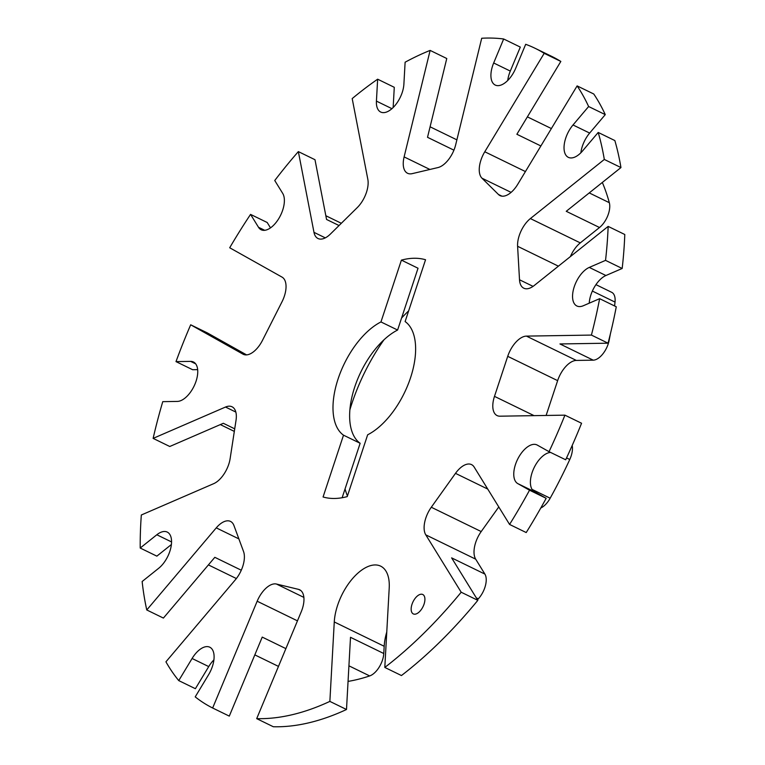 <?xml version="1.0" encoding="UTF-8"?>
<svg xmlns="http://www.w3.org/2000/svg" width="765" height="765" viewBox="0 0 765 765"><rect width="100%" height="100%" fill="white"/><g stroke="black" fill="none" stroke-linecap="round" stroke-linejoin="round"><path stroke-width="1.15" d="M256.696 718.641A367.152 189.271 -64 0 0 329.868 701.4L346.497 709.499A367.152 189.271 -64 0 1 273.334 726.75L256.696 718.641L301.209 611.857A21.602 11.131 -64 0 0 302.271 609.007A21.602 11.131 -64 0 0 299.66 589.786A21.602 11.131 -64 0 0 298.474 589.356L276.452 584.039A21.602 11.131 -64 0 0 257.164 601.223L212.651 708.008A367.152 189.271 -64 0 1 195.218 696.877L208.558 674.768A21.602 11.131 -64 0 0 212.402 666.43A21.602 11.131 -64 0 0 209.792 647.209A21.602 11.131 -64 0 0 192.091 658.483L178.752 680.601A367.152 189.271 -64 0 1 165.929 661.821L235.419 579.717A21.602 11.131 -64 0 0 242.696 566.559A21.602 11.131 -64 0 0 243.538 551.498L233.956 525.574A21.602 11.131 -64 0 0 230.504 521.414A21.602 11.131 -64 0 0 216.256 527.869L146.765 609.963A367.152 189.271 -64 0 1 142.137 581.515L158.738 568.232A21.602 11.131 -64 0 0 169.859 551.307A21.602 11.131 -64 0 0 167.239 532.077A21.602 11.131 -64 0 0 156.825 534.764L140.215 548.036L156.854 556.145L171.389 544.527M140.215 548.036A367.152 189.271 -64 0 1 141.324 514.998L213.722 483.652A21.602 11.131 -64 0 0 228.745 464.307A21.602 11.131 -64 0 0 230.122 458.675L236.022 420.368A21.602 11.131 -64 0 0 232.024 406.779A21.602 11.131 -64 0 0 225.522 407.037L153.124 438.383A367.152 189.271 -64 0 1 162.763 401.654L177.365 401.415A21.602 11.131 -64 0 0 196.06 381.209A21.602 11.131 -64 0 0 193.44 361.988A21.602 11.131 -64 0 0 190.6 361.386L175.998 361.616L192.637 369.724L197.657 369.638M246.588 354.893L207.325 332.899L190.686 324.8L243.012 354.157A21.602 11.131 -64 0 0 243.299 354.31A21.602 11.131 -64 0 0 262.481 340.349L281.989 301.831A21.602 11.131 -64 0 0 284.351 296.179A21.602 11.131 -64 0 0 282.027 277.112L229.701 247.755A367.152 189.271 -64 0 1 250.557 214.391L258.513 227.282A21.602 11.131 -64 0 0 261.152 229.758A21.602 11.131 -64 0 0 282.687 210.145A21.602 11.131 -64 0 0 282.706 193.392L274.75 180.511A367.152 189.271 -64 0 1 298.35 151.604L314.989 159.713L326.559 219.459L339.038 225.541M298.35 151.604L313.985 232.35A21.602 11.131 -64 0 0 317.991 238.508A21.602 11.131 -64 0 0 330.356 234.1L357.274 207.583A21.602 11.131 -64 0 0 366.445 192.388A21.602 11.131 -64 0 0 367.831 179.326L352.196 98.589A367.152 189.271 -64 0 1 377.642 79.197L376.428 101.114A21.602 11.131 -64 0 0 380.702 112.044A21.602 11.131 -64 0 0 402.237 92.431A21.602 11.131 -64 0 0 403.891 84.131L405.115 62.214A367.152 189.271 -64 0 1 430.131 50.404L446.77 58.513L427.52 137.308L453.922 150.169M424.068 604.111A10.796 5.565 -64 0 0 422.768 594.501A10.796 5.565 -64 0 0 412 604.302A10.796 5.565 -64 0 0 413.301 613.913A10.796 5.565 -64 0 0 424.068 604.111M367.659 434.788A64.796 33.402 -64 0 0 410.537 377.786A64.796 33.402 -64 0 0 405.115 321.558L425.55 259.746A129.581 66.804 -64 0 0 401.405 260.129L418.034 268.238L397.599 330.04A64.796 33.402 116 0 0 354.721 387.052A64.796 33.402 116 0 0 360.143 443.279L343.514 435.18L323.069 496.982A129.581 66.804 -64 0 0 347.224 496.6L367.659 434.788M540.788 507.998A17.279 8.903 -64 0 0 550.169 498.216A302.366 155.869 116 0 0 569.772 459.497A17.279 8.903 -64 0 0 571.111 456.093A17.279 8.903 -64 0 0 572.191 445.479M546.124 415.452L557.637 380.645A21.602 11.131 116 0 1 576.332 360.43L593.229 360.162A17.279 8.903 -64 0 0 608.185 343.992A17.279 8.903 -64 0 0 609.093 340.597A302.366 155.869 116 0 0 610.394 333.846M570.394 256.581A21.602 11.131 116 0 1 580.291 242.888L599.511 227.511A17.279 8.903 -64 0 0 608.404 213.97A17.279 8.903 -64 0 0 609.323 202.696A302.366 155.869 116 0 0 602.332 182.453M551.374 128.568A17.279 8.903 -64 0 0 551.125 128.434L527.372 116.863M348.056 681.405A302.366 155.869 116 0 0 369.677 675.925A17.279 8.903 -64 0 0 382.452 660.157A17.279 8.903 -64 0 0 383.781 653.52L384.183 646.272A43.194 22.271 116 0 1 386.765 632.024M477.475 599.76A302.366 155.869 116 0 0 478.307 598.852A17.279 8.903 -64 0 0 484.876 587.491A17.279 8.903 -64 0 0 484.895 574.085L475.687 559.167A21.602 11.131 116 0 1 481.204 531.56L498.78 506.946M430.131 50.404L404.111 156.902A21.602 11.131 -64 0 0 407.554 173.273A21.602 11.131 -64 0 0 412.172 173.645L437.963 167.564A21.602 11.131 -64 0 0 454.879 147.588A21.602 11.131 -64 0 0 455.691 144.738L481.711 38.25A367.152 189.271 -64 0 1 503.666 38.986L520.305 47.095L510.303 71.078A21.602 11.131 -64 0 0 507.74 80.488M408.644 310.877A129.581 66.804 -64 0 0 401.568 318.039M383.982 339.784A129.581 66.804 -64 0 0 351.766 403.834A129.581 66.804 -64 0 0 349.901 409.763M614.591 305.962A302.366 155.869 116 0 0 615.022 302.099A17.279 8.903 -64 0 0 611.684 292.316L595.945 284.647M345.044 488.94A129.581 66.804 -64 0 0 347.434 495.959M153.124 438.383L169.763 446.492L223.332 423.294L234.712 428.84M146.765 609.963L163.404 618.072L214.822 557.322L241.291 570.221M212.651 708.008L229.29 716.116L262.232 637.102L285.88 648.624M599.511 227.511L566.243 211.303L620.951 167.564L604.312 159.455A367.152 189.271 -64 0 0 598.211 132.45L582.595 150.896A21.602 11.131 -64 0 1 568.347 157.351A21.602 11.131 -64 0 1 573.014 124.972L588.629 106.526A367.152 189.271 -64 0 0 577.126 85.9L517.723 184.327A21.602 11.131 -64 0 1 500.023 195.601A21.602 11.131 -64 0 1 498.445 194.473L481.979 178.197A21.602 11.131 -64 0 1 484.781 151.766L544.192 53.33L560.831 61.439L516.872 134.267L540.874 145.962M604.312 159.455L530.375 218.57A21.602 11.131 -64 0 0 517.599 246.292L519.511 279.77A21.602 11.131 -64 0 0 523.796 288.195A21.602 11.131 -64 0 0 534.209 285.517L608.146 226.402L624.785 234.501A367.152 189.271 -64 0 1 622.174 268.477L605.918 275.515A21.602 11.131 -64 0 0 589.232 303.189M577.126 85.9L593.764 93.999A367.152 189.271 -64 0 1 605.268 114.626L589.652 133.072A21.602 11.131 -64 0 0 580.865 152.78M509.576 524.446L526.215 532.555A367.152 189.271 -64 0 0 546.172 498.302L529.533 490.202A367.152 189.271 -64 0 1 509.576 524.446L474.166 467.071A21.602 11.131 -64 0 0 471.527 464.604A21.602 11.131 -64 0 0 455.491 473.353L431.297 507.243A21.602 11.131 -64 0 0 425.78 534.85L475.687 559.167M529.533 490.202L517.781 483.604A21.602 11.131 -64 0 1 517.666 459.182A21.602 11.131 -64 0 1 536.992 444.934A21.602 11.131 -64 0 1 537.288 445.087L549.04 451.675A367.152 189.271 -64 0 0 564.924 415.156L499.937 416.189A21.602 11.131 -64 0 1 497.097 415.586A21.602 11.131 -64 0 1 494.486 396.366L534.066 415.644M564.924 415.156L581.563 423.255A367.152 189.271 -64 0 1 565.679 459.784L549.04 451.675M329.868 701.4L334.267 621.955A43.194 22.271 -64 0 1 351.776 579.507A43.194 22.271 -64 0 1 380.654 566.148A43.194 22.271 -64 0 1 389.213 587.998L384.805 667.434L401.443 675.543A367.152 189.271 -64 0 0 477.829 600.334L451.627 557.876L484.895 574.085M384.805 667.434A367.152 189.271 -64 0 0 461.19 592.225L425.78 534.85M461.19 592.225L477.829 600.334M346.497 709.499L350.504 637.312L383.781 653.52M593.229 360.162L559.961 343.954L608.051 343.189L591.412 335.08L526.416 336.112A21.602 11.131 -64 0 0 507.721 356.327L494.486 396.366M342.137 497.738L360.143 443.279M401.405 260.129L380.96 321.941A64.796 33.402 -64 0 0 338.082 378.943A64.796 33.402 -64 0 0 343.514 435.18M380.96 321.941L397.599 330.04M591.412 335.08A367.152 189.271 -64 0 0 599.636 298.675L616.274 306.784A367.152 189.271 -64 0 1 608.051 343.189M608.146 226.402A367.152 189.271 -64 0 1 605.536 260.368L589.279 267.415A21.602 11.131 -64 0 0 574.152 287.057A21.602 11.131 -64 0 0 576.867 305.981A21.602 11.131 -64 0 0 583.379 305.713L599.636 298.675M544.192 53.33A367.152 189.271 -64 0 0 535.108 48.3A367.152 189.271 -64 0 0 525.689 44.303L515.687 68.295A21.602 11.131 -64 0 1 495.223 85.049A21.602 11.131 -64 0 1 493.674 62.979L503.666 38.986M190.686 324.8A367.152 189.271 -64 0 0 175.998 361.616M178.752 680.601L195.391 688.701L208.73 666.592A21.602 11.131 -64 0 1 213.904 659.879M550.599 452.44A21.602 11.131 -64 0 0 533.09 469.949A21.602 11.131 -64 0 0 534.419 491.713L546.172 498.302M605.536 260.368L622.174 268.477M620.951 167.564A367.152 189.271 -64 0 0 614.85 140.559L598.211 132.45M588.629 106.526L605.268 114.626M560.831 61.439A367.152 189.271 -64 0 0 551.747 56.4L535.108 48.3M393.153 107.54L394.281 87.306L377.642 79.197M270.504 227.874L267.195 222.5L250.557 214.391M258.513 227.282L264.719 230.313M376.428 101.114L391.938 108.678M589.241 192.914L609.323 202.696M313.985 232.35L325.307 237.867M243.012 354.157L243.605 354.444M225.522 407.037L235.83 412.067M216.256 527.869L238.871 538.885M257.164 601.223L297.461 620.855M404.111 156.902L429.911 169.467M484.781 151.766L525.421 171.561M530.375 218.57L580.291 242.888M334.267 621.955L384.183 646.272M276.452 584.039L303.877 597.398M298.474 589.356L300.722 590.456M431.297 507.243L481.204 531.56M455.491 473.353L487.745 489.074M507.721 356.327L557.637 380.645M526.416 336.112L576.332 360.43M519.511 279.77L533.071 286.368M517.599 246.292L558.402 266.172M498.445 194.473L501.888 196.146M481.979 178.197L511.097 192.378M369.677 675.925L348.926 665.818M478.307 598.852L476.308 597.876M569.772 459.497L566.549 457.919M532.077 489.399L550.169 498.216M615.022 302.099L592.368 291.063M192.091 658.483L208.73 666.592M517.781 483.604L534.419 491.713M589.279 267.415L605.918 275.515M573.014 124.972L589.652 133.072M493.674 62.979L510.303 71.078M190.6 361.386L195.668 363.844M156.825 534.764L171.551 541.936M254.822 654.878L278.47 666.401M208.396 564.905L236.375 578.541M220.339 424.594L234.32 431.403M245.919 354.558L246.598 354.893M325.833 215.73L341.333 223.284M430.083 126.799L456.887 139.852"/></g></svg>
